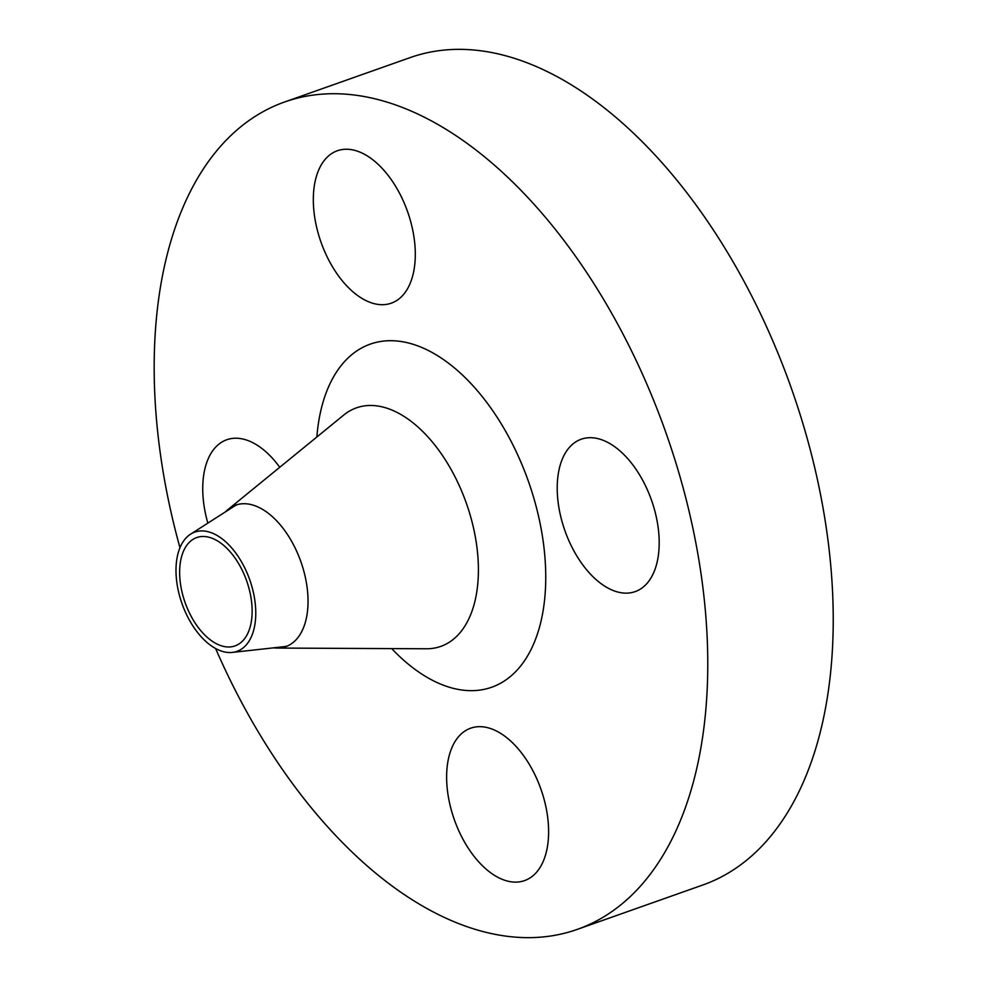 <?xml version="1.0" encoding="UTF-8"?>
<svg xmlns="http://www.w3.org/2000/svg" width="987" height="987" viewBox="0 0 987 987"><rect width="100%" height="100%" fill="white"/><g stroke="black" fill="none" stroke-linecap="round" stroke-linejoin="round"><path stroke-width="1.48" d="M590.251 437.685A80.835 45.895 -109.5 0 0 581.257 439.203A80.835 45.895 -109.5 0 0 562.479 523.135A80.835 45.895 -109.5 0 0 626.14 593.15A80.835 45.895 -109.5 0 0 635.147 591.62A80.835 45.895 -109.5 0 0 653.925 507.688A80.835 45.895 -109.5 0 0 590.251 437.685M346.363 149.234A80.835 45.895 -109.5 0 0 337.369 150.752A80.835 45.895 -109.5 0 0 318.591 234.696A80.835 45.895 -109.5 0 0 382.253 304.699A80.835 45.895 -109.5 0 0 391.259 303.182A80.835 45.895 -109.5 0 0 410.024 219.237A80.835 45.895 -109.5 0 0 346.363 149.234M279.74 467.283A80.835 45.895 -109.5 0 0 235.782 438.216A80.835 45.895 -109.5 0 0 226.788 439.746A80.835 45.895 -109.5 0 0 207.85 523.122M479.682 726.666A80.835 45.895 -109.5 0 0 470.676 728.184A80.835 45.895 -109.5 0 0 451.898 812.116A80.835 45.895 -109.5 0 0 515.572 882.131A80.835 45.895 -109.5 0 0 524.566 880.601A80.835 45.895 -109.5 0 0 543.343 796.669A80.835 45.895 -109.5 0 0 479.682 726.666M201.854 530.92A63.23 35.902 70.5 0 1 252.734 589.695A63.23 35.902 70.5 0 1 232.34 652.407A63.23 35.902 70.5 0 1 229.922 652.543A63.23 35.902 70.5 0 1 181.361 601.749A63.23 35.902 70.5 0 1 190.54 534.201A63.23 35.902 70.5 0 1 201.854 530.92M287.365 646.004A75.061 42.626 70.5 0 1 283.54 646.732L232.34 652.407M190.54 534.201L233.931 506.43A75.061 42.626 70.5 0 1 237.361 504.591M225.554 511.797A75.061 42.626 70.5 0 1 228.157 509.391A75.061 42.626 70.5 0 1 235.671 505.122A75.061 42.626 70.5 0 1 244.036 503.715A75.061 42.626 70.5 0 1 303.145 568.722A75.061 42.626 70.5 0 1 285.724 646.658A75.061 42.626 70.5 0 1 277.359 648.064A75.061 42.626 70.5 0 1 277.187 648.064A75.061 42.626 70.5 0 1 273.658 647.83M179.979 547.748A438.808 249.18 70.5 0 1 284.675 101.969A438.808 249.18 70.5 0 1 333.544 93.716A438.808 249.18 70.5 0 1 679.155 473.748A438.808 249.18 70.5 0 1 577.259 929.396A438.808 249.18 70.5 0 1 528.39 937.65A438.808 249.18 70.5 0 1 215.61 648.521M284.675 101.969L410.148 57.604A438.808 249.18 70.5 0 1 459.004 49.35A438.808 249.18 70.5 0 1 804.615 429.382A438.808 249.18 70.5 0 1 702.719 885.031L577.259 929.396M228.651 646.991A57.456 32.633 70.5 0 1 183.385 597.221A57.456 32.633 70.5 0 1 196.734 537.557A57.456 32.633 70.5 0 1 203.137 536.472A57.456 32.633 70.5 0 1 248.391 586.241A57.456 32.633 70.5 0 1 235.042 645.905A57.456 32.633 70.5 0 1 228.651 646.991M426.137 648.767A126.509 71.841 -109.5 0 0 426.421 648.767A126.509 71.841 -109.5 0 0 426.705 648.767A126.509 71.841 -109.5 0 0 473.291 527.009A126.509 71.841 -109.5 0 0 370.532 405.472A126.509 71.841 -109.5 0 0 343.772 415.033L228.157 509.391M316.864 436.982A181.966 103.327 70.5 0 1 390.568 340.7A181.966 103.327 70.5 0 1 538.384 515.522A181.966 103.327 70.5 0 1 471.367 690.666A181.966 103.327 70.5 0 1 391.703 648.607M277.187 648.064L426.421 648.767"/></g></svg>
